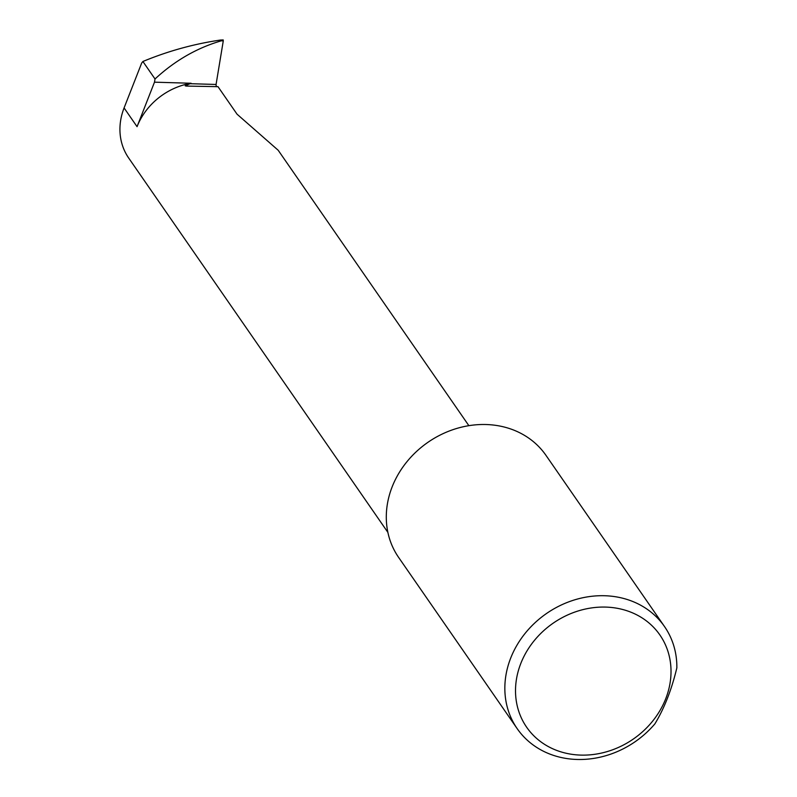 <?xml version="1.0" encoding="UTF-8"?>
<svg xmlns="http://www.w3.org/2000/svg" width="797" height="797" viewBox="0 0 797 797"><rect width="100%" height="100%" fill="white"/><g stroke="black" fill="none" stroke-linecap="round" stroke-linejoin="round"><path stroke-width="1.2" d="M191.071 83.257A63.67 55.362 145.3 0 0 137.054 126.663L154.488 82.171L191.071 83.257L185.213 85.817L186.259 86.086M186.867 86.086L217.989 86.664L237.048 114.19L278.193 150.264L468.875 425.678M565.083 753.006A81.025 70.445 145.3 0 0 665.734 698.72A81.025 70.445 145.3 0 0 621.451 609.187A81.025 70.445 145.3 0 0 520.8 663.473A81.025 70.445 145.3 0 0 565.083 753.006M654.905 723.845A89.623 77.927 -34.7 0 1 559.673 757.15A89.623 77.927 -34.7 0 1 517.163 728.617A89.623 77.927 -34.7 0 1 525.054 633.456A89.623 77.927 -34.7 0 1 622.019 598.049A89.623 77.927 -34.7 0 1 664.529 626.581A89.623 77.927 -34.7 0 1 676.852 667.846C671.672 689.564 664.349 708.234 654.905 723.845M517.163 728.617L398.62 557.412A89.623 77.927 -34.7 0 1 406.51 462.24A89.623 77.927 -34.7 0 1 503.475 426.843A89.623 77.927 -34.7 0 1 545.985 455.376L664.529 626.581M387.88 532.386L128.686 158.025A63.67 55.362 -34.7 0 1 124.083 107.934L141.667 63.073L142.902 61.489C168.137 51.038 194.079 43.875 220.739 40.009L223.2 39.96L223.28 40.876L216.067 84.462L216.266 86.743M154.488 82.171L155.016 78.983C174.812 60.672 196.899 47.94 221.297 40.816L223.04 39.86M155.016 78.983L142.902 61.489M189.417 83.665L216.067 84.462M223.28 40.876L221.297 40.816M137.054 126.663L124.083 107.934"/></g></svg>
